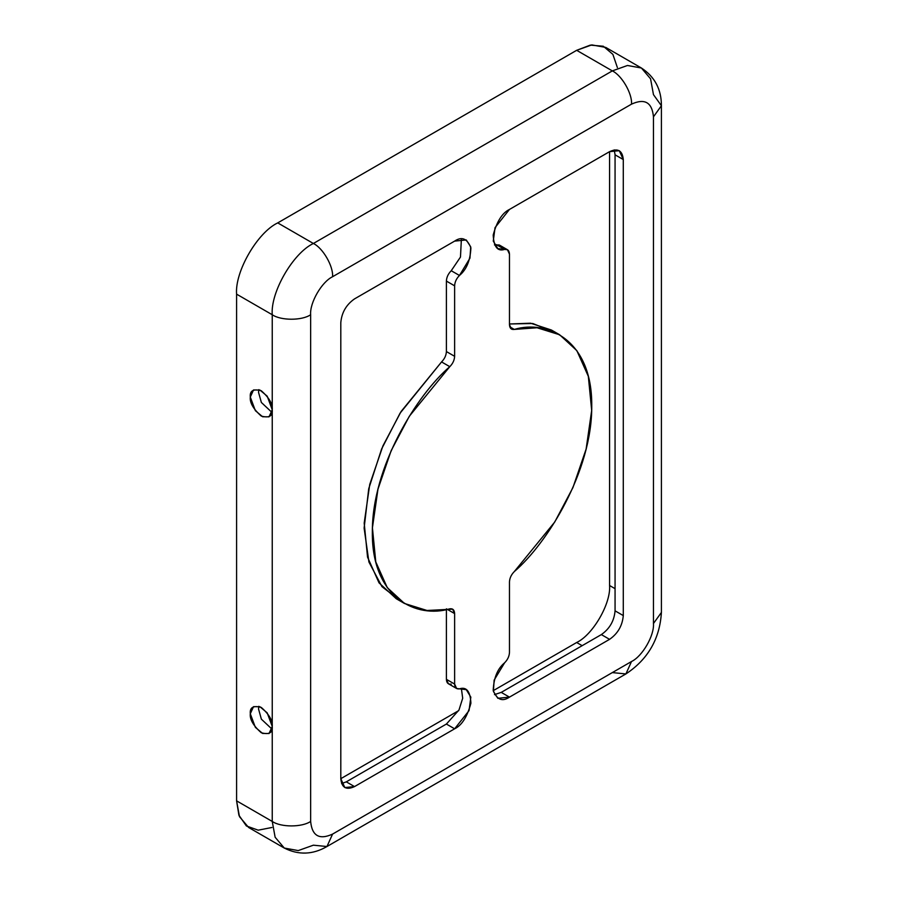 <?xml version="1.0" encoding="UTF-8"?>
<svg xmlns="http://www.w3.org/2000/svg" width="898" height="898" viewBox="0 0 898 898"><rect width="100%" height="100%" fill="white"/><g stroke="black" fill="none" stroke-linecap="round" stroke-linejoin="round"><path stroke-width="1.35" d="M271.959 729.109L261.374 719.163L258.534 709.005L258.815 706.322L258.534 709.005L261.374 719.163L271.959 729.109M641.408 68.012C654.765 76.779 661.433 89.351 661.411 105.728L653.463 116.807L661.411 105.728L653.463 94.638L650.567 78.822L641.408 68.012L627.466 65.487L612.324 70.897L627.466 65.487L641.408 68.012L605.757 47.426L591.804 44.9L576.662 50.31L612.324 70.897C621.82 75.387 632.372 93.673 631.519 104.146C632.372 93.673 621.82 75.387 612.324 70.897L313.38 243.481L612.324 70.897L576.662 50.31L277.729 222.895L313.38 243.481C322.876 247.971 333.439 266.257 332.574 276.73L631.519 104.146C644.753 98.118 652.06 102.338 653.463 116.807L653.463 623.504C654.44 635.47 642.373 656.371 631.519 661.512L332.574 834.096C319.351 840.124 312.033 835.903 310.641 821.434L310.641 314.738C301.997 320.709 280.883 320.709 272.24 314.738C280.883 320.709 301.997 320.709 310.641 314.738C309.653 302.772 321.72 281.871 332.574 276.73C321.72 281.871 309.653 302.772 310.641 314.738L310.641 821.434C312.033 835.903 319.351 840.124 332.574 834.096L631.519 661.512C642.373 656.371 654.44 635.47 653.463 623.504L653.463 116.807C652.06 102.338 644.753 98.118 631.519 104.146L332.574 276.73C333.439 266.257 322.876 247.971 313.38 243.481C293.029 253.113 270.399 292.299 272.24 314.738C270.399 292.299 293.029 253.113 313.38 243.481L277.729 222.895C257.378 232.526 234.748 271.712 236.589 294.151L272.24 314.738L272.24 726.426L267.189 712.844L259.949 706.748L253.517 706.659L250.306 713.753L255.358 727.335L262.598 733.43L269.03 733.531L272.24 726.426C272.869 732.779 269.209 734.89 261.273 732.757C253.337 725.719 249.678 719.388 250.306 713.753C249.678 707.411 253.337 705.3 261.273 707.422C269.209 714.46 272.869 720.802 272.24 726.426L272.24 409.746L267.189 396.164L259.949 390.069L253.517 389.968L250.306 397.073L255.358 410.655L262.598 416.751L269.03 416.84L272.24 409.746C272.869 416.088 269.209 418.199 261.273 416.077C253.337 409.039 249.678 402.708 250.306 397.073C249.678 390.72 253.337 388.61 261.273 390.742C269.209 397.78 272.869 404.111 272.24 409.746L272.24 314.738L236.589 294.151L236.589 800.848L272.24 821.434L272.24 726.426L272.24 821.434L236.589 800.848L236.589 294.151C234.748 271.712 257.378 232.526 277.729 222.895L576.662 50.31L590.323 45.113L603.31 46.236L612.874 54.363L617.386 67.575M271.959 412.418L261.374 402.472L258.534 392.325L258.815 389.642L258.534 392.325L261.374 402.472L271.959 412.418M507.471 249.734L499.243 244.974L494.472 244.918L496.403 244.649L504.631 249.397L507.471 249.734L509.469 254.168L509.469 324.649L511.478 329.083L514.318 329.42L509.772 326.805L514.318 329.42L537.038 327.759L559.622 334.763L576.83 350.613L588.325 376.341L591.681 410.397L586.125 449.067L572.935 487.58L554.751 522.007L514.318 571.566C511.288 574.63 509.671 578.076 509.469 581.926L509.469 652.408C509.278 656.247 507.662 659.704 504.631 662.769L494.136 680.112L493.395 691.426L497.84 698.285L509.469 697.129L501.241 692.38L509.469 697.129L609.574 639.342L601.346 634.594L609.574 639.342C617.846 633.561 622.415 625.637 623.291 615.59L615.063 610.842L623.291 615.59L623.291 159.563L615.063 154.815L614.243 149.899L615.063 154.815L615.063 610.842C614.187 620.888 609.619 628.813 601.346 634.594L501.241 692.38L494.472 694.614L501.241 692.38L601.346 634.594C609.619 628.813 614.187 620.888 615.063 610.842L615.063 154.815L623.291 159.563L619.272 150.684L609.574 151.65L609.574 585.507L615.063 588.673L609.574 585.507L609.574 151.65C617.846 147.878 622.415 150.516 623.291 159.563L623.291 615.59C622.415 625.637 617.846 633.561 609.574 639.342L509.469 697.129C502.296 701.989 496.875 699.733 493.204 690.349C493.788 677.777 497.593 668.583 504.631 662.769C507.662 659.704 509.278 656.247 509.469 652.408L509.469 581.926C509.671 578.076 511.288 574.63 514.318 571.566C546.893 543.784 592.31 471.394 591.748 405.784C592.31 339.534 546.893 319.576 514.318 329.42C511.288 329.858 509.671 328.264 509.469 324.649L509.469 254.168C509.278 250.553 507.662 248.959 504.631 249.397C497.593 251.709 493.788 246.916 493.204 235.007C496.875 221.391 502.296 212.86 509.469 209.436L609.574 151.65L509.469 209.436L495.045 227.632L493.271 241.091L497.84 248.6L504.631 249.397L496.403 244.649L500.938 247.264M559.622 334.763L551.394 330.015L530.572 323.201L509.469 323.987L532.761 323.505L555.391 332.574M446.396 351.567L446.396 281.085C446.587 277.246 448.203 273.789 451.234 270.725L460.472 257.064L461.392 238.879L460.472 257.064L451.234 270.725L459.462 275.473C456.431 278.537 454.815 281.994 454.624 285.833L454.624 356.315C454.422 360.165 452.817 363.611 449.786 366.676C417.2 394.458 371.794 466.848 372.344 532.458C371.794 598.708 417.2 618.666 449.786 608.822C452.817 608.384 454.422 609.978 454.624 613.592L454.624 684.074C454.815 687.688 456.431 689.282 459.462 688.845C466.5 686.532 470.316 691.325 470.9 703.235C467.218 716.851 461.796 725.382 454.624 728.806L354.519 786.592C346.246 790.363 341.678 787.726 340.802 778.678L340.802 322.651C341.678 312.605 346.246 304.68 354.519 298.899L454.624 241.113C461.796 236.253 467.218 238.509 470.9 247.893C470.316 260.465 466.5 269.658 459.462 275.473L469.968 258.13L470.709 246.815L466.264 239.957L454.624 241.113L354.519 298.899C346.246 304.68 341.678 312.605 340.802 322.651L340.802 778.678L344.821 787.557L354.519 786.592L346.291 781.844L446.396 724.046L458.968 710.049L462.695 698.24L461.392 688.575L462.695 698.24L458.968 710.049L446.396 724.046L346.291 781.844L341.622 783.595L346.291 781.844L354.519 786.592L454.624 728.806L446.396 724.046L454.624 728.806L469.048 710.61L470.833 697.151L466.264 689.653L456.633 688.508L454.624 684.074L454.624 613.592L452.614 609.158L427.055 610.483L404.482 603.478L387.263 587.629L375.779 561.901L372.423 527.844L377.968 489.174L391.158 450.661L409.342 416.234L449.786 366.676C452.817 363.611 454.422 360.165 454.624 356.315L454.624 285.833L446.396 281.085L446.396 351.567L454.624 356.315L446.396 351.567C446.194 355.406 444.589 358.863 441.558 361.928C444.589 358.863 446.194 355.406 446.396 351.567M451.234 684.096C448.203 684.534 446.587 682.94 446.396 679.326L446.396 608.844L454.624 613.592L446.396 608.844L446.396 679.326L454.624 684.074L446.396 679.326L448.405 683.76L456.633 688.508M400.474 600.919L381.976 586.663L368.921 562.002L364.117 528.103L368.73 488.725L381.628 448.944L400.048 413.215L441.558 361.928L449.786 366.676L441.558 361.928L401.114 411.486L382.93 445.902L369.74 484.426L364.195 523.085L367.551 557.153L379.035 582.869L396.254 598.73L404.482 603.478M271.914 827.485L258.197 830.179L246.389 825.958L238.924 815.272L236.589 800.848L239.474 816.664L248.634 827.485L284.296 848.06L275.136 837.25L272.24 821.434L275.136 837.25L284.296 848.06C298.563 855.244 312.785 854.728 326.962 846.522L313.38 845.186L298.237 850.586L284.296 848.06M340.802 778.678L458.665 710.644L340.802 778.678M493.249 690.663L576.662 642.508C592.949 634.807 611.044 603.456 609.574 585.507C611.044 603.456 592.949 634.807 576.662 642.508L582.151 645.673L576.662 642.508L493.249 690.663M653.463 623.504L661.411 612.425L653.463 623.504M661.411 105.728L661.411 612.425C659.805 638.837 647.963 659.345 625.895 673.938L631.519 661.512L625.895 673.938L612.324 672.591M332.574 834.096L326.962 846.522L332.574 834.096M310.641 821.434C301.997 827.406 280.883 827.406 272.24 821.434C280.883 827.406 301.997 827.406 310.641 821.434M454.624 285.833C454.815 281.994 456.431 278.537 459.462 275.473L451.234 270.725C448.203 273.789 446.587 277.246 446.396 281.085L454.624 285.833M625.895 673.938L326.962 846.522"/></g></svg>
